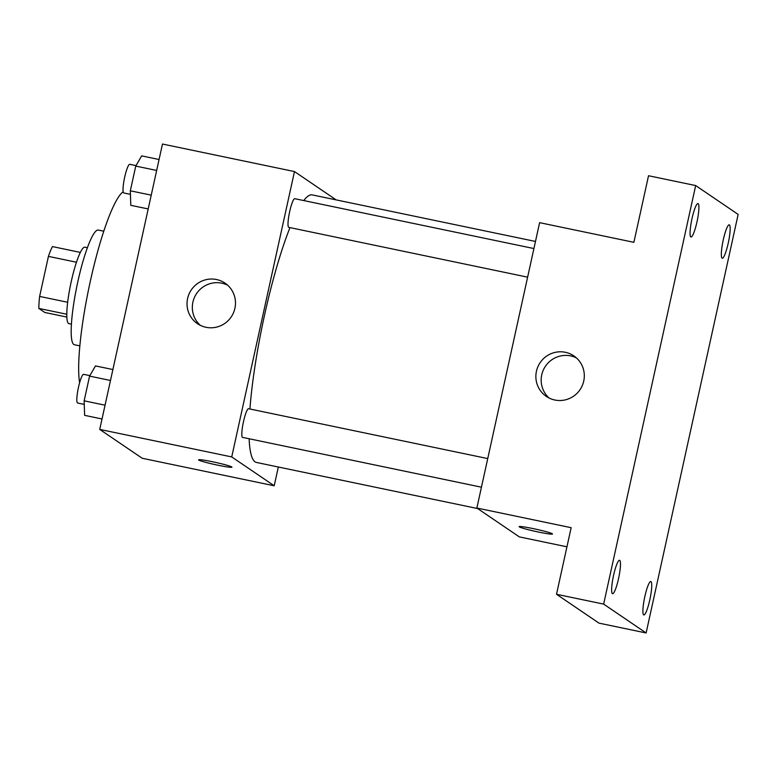 <?xml version="1.0" encoding="UTF-8"?>
<svg xmlns="http://www.w3.org/2000/svg" width="777" height="777" viewBox="0 0 777 777"><rect width="100%" height="100%" fill="white"/><g stroke="black" fill="none" stroke-linecap="round" stroke-linejoin="round"><path stroke-width="1.17" d="M67.686 302.272L39.627 296.425L48.427 256.381A37.791 6.138 101.8 0 1 52.447 246.591L80.342 252.408M66.861 317.065L44.813 312.471L38.85 308.42A37.791 6.138 101.8 0 1 39.627 296.425M66.812 314.248L38.85 308.42M71.426 324.164L68.939 323.65A39.044 6.342 -78.2 0 1 70.697 284.129A39.044 6.342 -78.2 0 1 84.878 247.203L87.364 247.727M76.467 262.228L48.427 256.381M79.866 345.872L74.388 344.726A58.566 9.518 -78.2 0 1 77.03 285.45A58.566 9.518 -78.2 0 1 98.29 230.06L103.768 231.206M79.623 382.682A102.486 16.657 -78.2 0 1 91.395 276.476A102.486 16.657 -78.2 0 1 123.164 191.793M278.331 467.006L274.203 485.78L142.21 458.265L99.728 429.409L162.471 144.036L294.473 171.562L336.169 199.893M249.126 438.752A136.655 22.203 101.8 0 0 255.06 461.839A136.655 22.203 101.8 0 0 256.449 462.451L477.641 508.556M535.479 241.443L312.228 194.901A136.655 22.203 101.8 0 0 303.739 200.573M289.967 227.612A136.655 22.203 101.8 0 0 249.922 409.013M274.203 485.78L231.731 456.925L294.473 171.562M533.916 248.553L294.784 198.698A14.637 2.38 101.8 0 0 289.568 212.072A14.637 2.38 101.8 0 0 288.655 227.302A14.637 2.38 101.8 0 0 288.811 227.37L527.622 277.156M481.449 487.189L242.628 437.402A14.637 2.38 -78.2 0 1 243.288 422.581A14.637 2.38 -78.2 0 1 248.601 408.731L487.733 458.585M231.731 456.925L99.728 429.409M205.992 327.292A24.485 24.097 124.2 0 1 191.307 289.889A24.485 24.097 124.2 0 1 233.45 312.84A24.485 24.097 124.2 0 1 205.992 327.292M231.75 466.938A17.084 1.127 12.4 0 1 231.934 467.162A17.084 1.127 12.4 0 1 215.006 464.597A17.084 1.127 12.4 0 1 198.572 459.829A17.084 1.127 12.4 0 1 214.131 462.101A17.084 1.127 12.4 0 1 231.75 466.938M231.934 467.162A17.084 1.127 12.4 0 1 215.015 464.588A17.084 1.127 12.4 0 1 198.572 459.819M200.243 325.291A24.485 24.097 124.2 0 1 227.515 285.149M566.948 546.814L519.337 536.888L476.864 508.032L539.607 222.659L633.886 242.317L648.533 175.738L695.677 185.557L738.15 214.413L646.124 632.964L598.989 623.135L556.507 594.279L571.153 527.69L476.864 508.032M646.124 632.964L603.651 604.108L556.507 594.279M603.651 604.108L695.677 185.557M554.846 400.019A24.485 24.097 124.2 0 1 540.161 362.616A24.485 24.097 124.2 0 1 582.294 385.567A24.485 24.097 124.2 0 1 554.846 400.019M552.321 533.76A17.084 1.127 12.4 0 1 552.496 533.993A17.084 1.127 12.4 0 1 535.576 531.429A17.084 1.127 12.4 0 1 519.133 526.66A17.084 1.127 12.4 0 1 534.693 528.923A17.084 1.127 12.4 0 1 552.321 533.76M552.496 533.984A17.084 1.127 12.4 0 1 535.576 531.419A17.084 1.127 12.4 0 1 519.133 526.651M549.086 398.018A24.485 24.097 124.2 0 1 576.359 357.876M696.959 221.969A17.084 2.778 -78.2 0 1 690.996 237.004A17.084 2.778 -78.2 0 1 692.006 218.599A17.084 2.778 -78.2 0 1 697.969 203.564A17.084 2.778 -78.2 0 1 696.959 221.969M618.531 578.68A17.084 2.778 -78.2 0 1 612.567 593.715A17.084 2.778 -78.2 0 1 613.577 575.31A17.084 2.778 -78.2 0 1 619.541 560.275A17.084 2.778 -78.2 0 1 618.531 578.68M649.795 599.922A17.084 2.778 -78.2 0 1 643.832 614.957A17.084 2.778 -78.2 0 1 644.842 596.551A17.084 2.778 -78.2 0 1 650.805 581.517A17.084 2.778 -78.2 0 1 649.795 599.922M728.224 243.211A17.084 2.778 -78.2 0 1 722.26 258.246A17.084 2.778 -78.2 0 1 723.27 239.84A17.084 2.778 -78.2 0 1 729.234 224.806A17.084 2.778 -78.2 0 1 728.224 243.211M102.02 418.978L84.615 415.345L84.149 400.825L89.578 376.117L95.484 365.918L112.888 369.551M105.05 405.186L84.149 400.825M110.489 380.477L89.578 376.117M89.85 375.641L83.605 374.339A14.637 2.38 101.8 0 0 78.39 387.704A14.637 2.38 101.8 0 0 77.486 402.942A14.637 2.38 101.8 0 0 77.632 403.001L84.256 404.39M148.203 208.945L130.789 205.322L130.322 190.792L135.761 166.084L141.657 155.886L159.071 159.518M151.233 195.153L130.322 190.792M156.663 170.445L135.761 166.084M136.033 165.608L129.788 164.306A14.637 2.38 101.8 0 0 124.573 177.671A14.637 2.38 101.8 0 0 123.66 192.91A14.637 2.38 101.8 0 0 123.805 192.968L130.439 194.357"/></g></svg>
